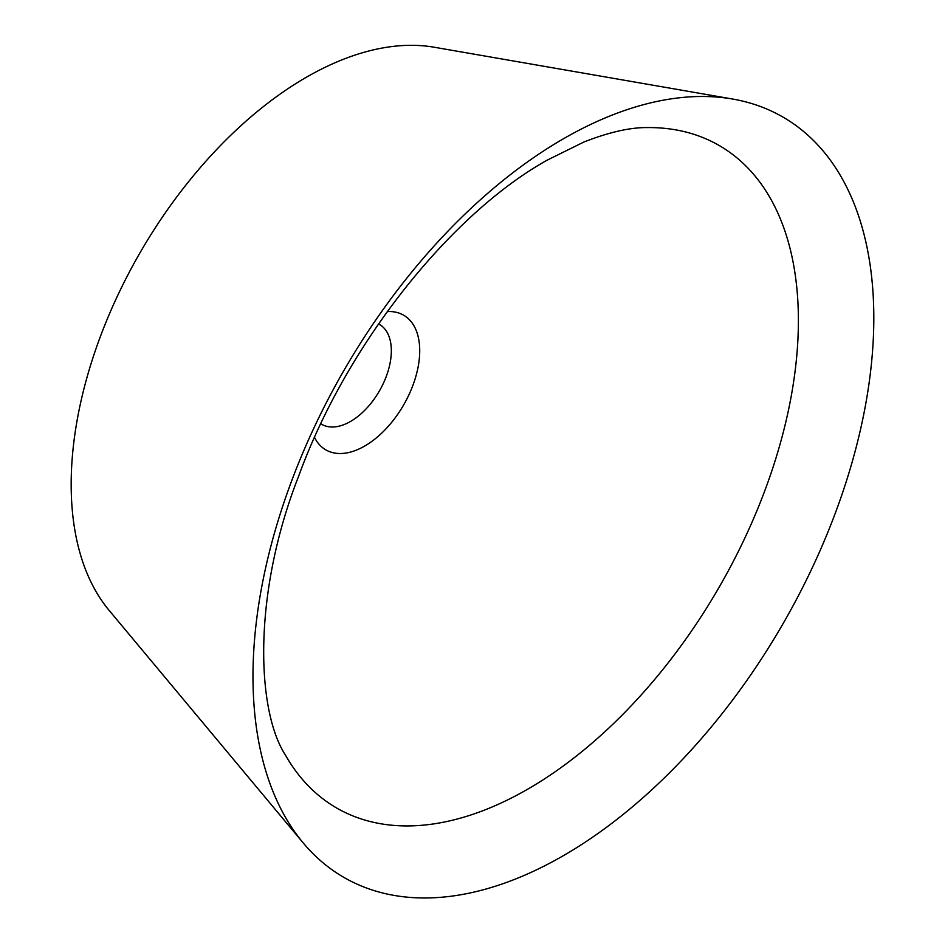 <?xml version="1.0" encoding="UTF-8"?>
<svg xmlns="http://www.w3.org/2000/svg" width="945" height="945" viewBox="0 0 945 945"><rect width="100%" height="100%" fill="white"/><g stroke="black" fill="none" stroke-linecap="round" stroke-linejoin="round"><path stroke-width="1.42" d="M387.226 311.602A77.762 44.899 -60 0 1 418.505 364.77A77.762 44.899 -60 0 1 364.735 446.028A77.762 44.899 -60 0 1 314.555 437.476M378.532 323.911A57.692 33.311 -60 0 1 379.382 324.371A57.692 33.311 -60 0 1 388.23 370.605A57.692 33.311 -60 0 1 350.536 421.446A57.692 33.311 -60 0 1 321.69 424.305A57.692 33.311 -60 0 1 320.863 423.797M303.18 842.893L109.171 610.446A332.38 191.906 -60 0 1 99.615 338.593A332.38 191.906 -60 0 1 306.192 77.348A332.38 191.906 -60 0 1 434.334 47.25L732.635 99.036A438.988 253.449 -60 0 1 861.001 427.329A438.988 253.449 -60 0 1 563.397 855.662A438.988 253.449 -60 0 1 303.18 842.893A438.988 253.449 -60 0 1 290.552 483.828A438.988 253.449 -60 0 1 563.397 138.797A438.988 253.449 -60 0 1 732.635 99.036M527.924 789.063A382.512 220.846 -60 0 1 285.378 755.008C256.355 710.262 252.421 593.803 298.714 475.996C347.016 343.023 451.615 213.369 547.226 160.13L583.75 142.081C608.982 132.182 630.28 127.351 647.62 127.575A382.512 220.846 -60 0 1 791.319 395.648A382.512 220.846 -60 0 1 527.924 789.063"/></g></svg>
